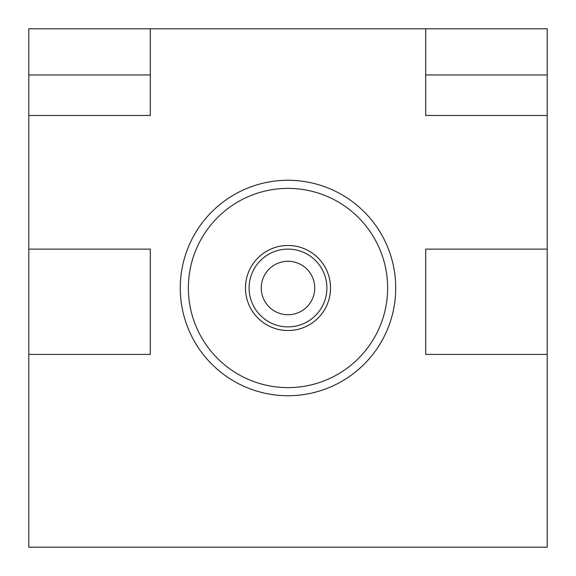 <?xml version="1.0" encoding="UTF-8"?>
<svg xmlns="http://www.w3.org/2000/svg" width="576" height="576" viewBox="0 0 576 576"><rect width="100%" height="100%" fill="white"/><g stroke="black" fill="none" stroke-linecap="round" stroke-linejoin="round"><path stroke-width="0.86" d="M188.374 288A99.626 99.626 0 0 1 288 188.374A99.626 99.626 0 0 1 387.626 288A99.626 99.626 0 0 1 288 387.626A99.626 99.626 0 0 1 188.374 288M180.274 288A107.726 107.726 0 0 1 288 180.274A107.726 107.726 0 0 1 395.726 288A107.726 107.726 0 0 1 288 395.726A107.726 107.726 0 0 1 180.274 288M547.2 249.12L547.2 28.8L28.8 28.8L28.8 547.2L547.2 547.2L547.2 354.42L425.7 354.42L425.7 249.12L547.2 249.12L547.2 354.42M425.7 28.8L425.7 74.974L547.2 74.974M547.2 115.474L425.7 115.474L425.7 74.974M28.8 115.474L150.3 115.474L150.3 28.8M150.3 74.974L28.8 74.974M28.8 354.42L150.3 354.42L150.3 249.12L28.8 249.12M326.462 293.674A38.88 38.88 0 0 1 282.326 326.462A38.88 38.88 0 0 1 249.538 282.326A38.88 38.88 0 0 1 293.674 249.538A38.88 38.88 0 0 1 326.462 293.674M314.446 291.902A26.734 26.734 0 0 1 284.098 314.446A26.734 26.734 0 0 1 261.554 284.098A26.734 26.734 0 0 1 291.902 261.554A26.734 26.734 0 0 1 314.446 291.902M245.93 281.794A42.523 42.523 0 0 0 281.794 330.07A42.523 42.523 0 0 0 330.07 294.206A42.523 42.523 0 0 0 294.206 245.93A42.523 42.523 0 0 0 245.93 281.794"/></g></svg>
